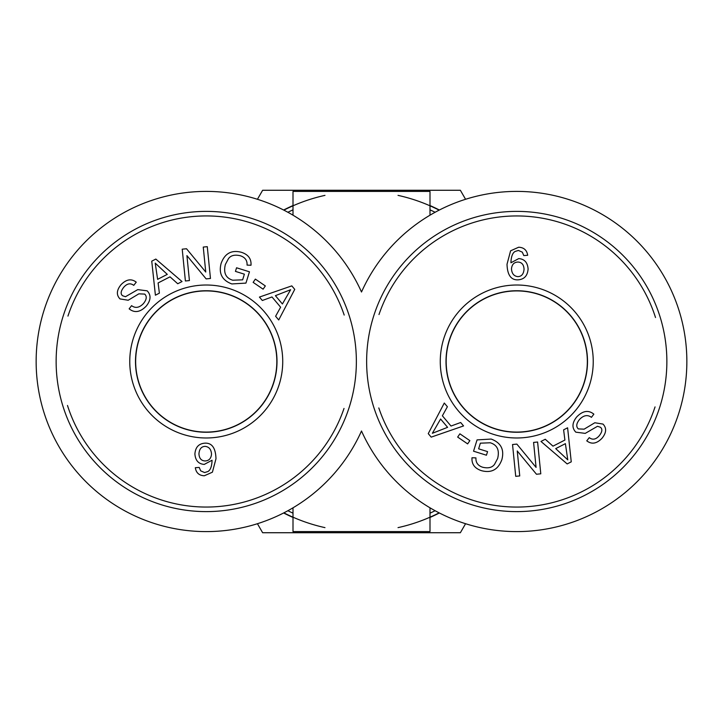 <?xml version="1.0" encoding="UTF-8"?>
<svg xmlns="http://www.w3.org/2000/svg" width="723" height="723" viewBox="0 0 723 723"><rect width="100%" height="100%" fill="white"/><g stroke="black" fill="none" stroke-linecap="round" stroke-linejoin="round"><path stroke-width="1.08" d="M439.123 210.149A170.095 170.095 0 0 0 398.03 195.373M324.97 195.373A170.095 170.095 0 0 0 283.877 210.149M283.877 512.851A170.095 170.095 0 0 0 324.97 527.627M398.03 527.627A170.095 170.095 0 0 0 439.123 512.851M361.5 292.011A170.095 170.095 0 0 1 621.563 227.528A170.095 170.095 0 0 1 621.563 495.472A170.095 170.095 0 0 1 361.5 430.989A170.095 170.095 0 0 1 101.437 495.472A170.095 170.095 0 0 1 101.437 227.528A170.095 170.095 0 0 1 361.5 292.011M429.995 507.808L429.995 531.595L293.005 531.595L293.005 507.808M293.005 215.192L293.005 191.405L429.995 191.405L429.995 215.192M276.999 361.5A70.755 70.755 0 0 1 170.863 422.774A70.755 70.755 0 0 1 170.863 300.226A70.755 70.755 0 0 1 276.999 361.5M344.012 408.45A145.549 145.549 0 0 1 67.492 405.467M67.953 316.096A145.549 145.549 0 0 1 344.193 315.065M356.367 361.5A150.122 150.122 0 0 0 131.188 231.496A150.122 150.122 0 0 0 131.188 491.504A150.122 150.122 0 0 0 356.367 361.5M276.828 361.5A70.583 70.583 0 0 1 206.245 432.083A70.583 70.583 0 0 1 135.662 361.5A70.583 70.583 0 0 1 206.245 290.917A70.583 70.583 0 0 1 276.828 361.5M205.097 446.362C201.401 446.525 199.349 448.983 198.952 453.755C199.168 458.346 201.22 460.75 205.088 460.958C208.983 460.759 211.125 458.472 211.523 454.107C211.179 449.372 209.037 446.796 205.097 446.362M204.329 475.77C199.114 475.544 196.105 472.851 195.327 467.709L199.223 467.429L200.678 470.836L204.609 472.553L207.908 471.541C210.474 470.086 211.857 466.317 212.065 460.226L204.248 464.41C198.491 463.958 195.373 460.47 194.903 453.963C195.436 447.176 198.807 443.57 205.034 443.154C212.02 442.865 215.671 448.07 215.978 458.762L212.408 472.191L204.329 475.77M282.404 303.976L290.637 289.715L275.4 295.671L282.404 303.976M262.332 300.497L259.44 297.072L291.803 285.874L294.749 289.372L278.716 319.955L275.608 316.267L280.623 307.203L271.984 296.954L262.332 300.497M244.383 274.18L235.436 271.387L236.557 267.781L249.462 271.803L245.937 283.109L231.821 283.94C222.088 280.289 218.518 273.457 221.111 263.452C224.726 253.448 231.468 249.724 241.365 252.282C248.251 254.505 251.459 258.825 250.998 265.242L247.058 265.106C247.338 260.425 245.088 257.307 240.307 255.752C234.713 254.442 230.754 255.427 228.432 258.717L225.359 264.491C223.326 272.86 225.784 278.102 232.734 280.217L242.63 279.828L244.383 274.18M146.326 306.019C140.298 312.282 134.568 313.222 129.146 308.838L131.577 305.657C135.373 308.477 139.313 307.799 143.398 303.624C146.661 299.593 147.103 296.421 144.717 294.098L138.861 293.836L128.197 300.244L120.009 298.924C116.186 294.939 116.539 290.176 121.075 284.645C126.344 279.25 131.396 278.427 136.24 282.169L133.746 285.368C130.502 282.892 127.23 283.443 123.949 287.031C120.777 290.944 120.307 293.836 122.53 295.716L125.477 296.719L137.768 289.616L147.185 290.836C151.234 295.092 150.953 300.153 146.326 306.019M167.284 274.379L155.228 263.145L157.614 279.34L167.284 274.379M159.385 293.158L155.4 295.201L151.749 261.157L155.825 259.069L182.024 281.554L177.731 283.75L170.022 276.837L158.102 282.946L159.385 293.158M189.417 280.578L185.395 280.985L182.214 249.182L186.525 248.748L205.757 272.038L203.253 247.067L207.275 246.67L210.465 278.472L206.145 278.906L186.923 255.608L189.417 280.578M263.109 289.182L253.14 282.359L255.364 279.105L265.332 285.928L263.109 289.182M129.76 361.5A76.484 76.484 0 0 0 244.491 427.736A76.484 76.484 0 0 0 244.491 295.264A76.484 76.484 0 0 0 129.76 361.5M135.49 361.5A70.755 70.755 0 0 1 241.627 300.226A70.755 70.755 0 0 1 241.627 422.774A70.755 70.755 0 0 1 135.49 361.5M446.001 361.5A70.755 70.755 0 0 1 552.137 300.226A70.755 70.755 0 0 1 552.137 422.774A70.755 70.755 0 0 1 446.001 361.5M378.988 314.55A145.549 145.549 0 0 1 655.508 317.533M655.047 406.904A145.549 145.549 0 0 1 378.807 407.935M366.633 361.5A150.122 150.122 0 0 0 591.812 491.504A150.122 150.122 0 0 0 591.812 231.496A150.122 150.122 0 0 0 366.633 361.5M446.172 361.5A70.583 70.583 0 0 1 516.755 290.917A70.583 70.583 0 0 1 587.338 361.5A70.583 70.583 0 0 1 516.755 432.083A70.583 70.583 0 0 1 446.172 361.5M517.903 276.638C521.599 276.475 523.651 274.017 524.048 269.245C523.832 264.654 521.78 262.25 517.912 262.042C514.017 262.241 511.875 264.528 511.477 268.893C511.821 273.628 513.963 276.204 517.903 276.638M518.671 247.23C523.886 247.456 526.895 250.149 527.673 255.291L523.777 255.571L522.322 252.164L518.391 250.447L515.092 251.459C512.526 252.914 511.143 256.683 510.935 262.774L518.753 258.59C524.509 259.042 527.627 262.53 528.097 269.037C527.564 275.825 524.193 279.43 517.966 279.846C510.98 280.135 507.329 274.93 507.022 264.238L510.592 250.809L518.671 247.23M440.596 419.024L432.363 433.285L447.6 427.329L440.596 419.024M460.668 422.503L463.56 425.928L431.197 437.126L428.251 433.628L444.284 403.045L447.392 406.733L442.377 415.797L451.016 426.046L460.668 422.503M478.617 448.82L487.564 451.613L486.443 455.219L473.538 451.197L477.063 439.891L491.179 439.06C500.912 442.711 504.482 449.543 501.889 459.548C498.274 469.552 491.532 473.276 481.635 470.718C474.749 468.495 471.541 464.175 472.002 457.758L475.942 457.894C475.662 462.575 477.912 465.693 482.693 467.248C488.287 468.558 492.246 467.573 494.568 464.283L497.641 458.509C499.674 450.14 497.216 444.898 490.266 442.783L480.37 443.172L478.617 448.82M576.674 416.981C582.702 410.718 588.432 409.778 593.854 414.162L591.423 417.343C587.627 414.523 583.687 415.201 579.602 419.376C576.339 423.407 575.897 426.579 578.283 428.902L584.139 429.164L594.803 422.756L602.991 424.076C606.814 428.061 606.461 432.824 601.925 438.355C596.656 443.75 591.604 444.573 586.76 440.831L589.254 437.632C592.499 440.108 595.77 439.557 599.051 435.969C602.223 432.056 602.693 429.164 600.47 427.284L597.523 426.281L585.232 433.384L575.815 432.164C571.766 427.908 572.047 422.847 576.674 416.981M555.716 448.622L567.772 459.855L565.386 443.66L555.716 448.622M563.615 429.842L567.6 427.799L571.251 461.843L567.175 463.931L540.976 441.446L545.269 439.25L552.978 446.163L564.898 440.054L563.615 429.842M533.583 442.422L537.605 442.015L540.786 473.818L536.475 474.252L517.243 450.962L519.747 475.933L515.725 476.33L512.535 444.528L516.855 444.094L536.077 467.392L533.583 442.422M459.891 433.818L469.86 440.641L467.636 443.895L457.668 437.072L459.891 433.818M593.24 361.5A76.484 76.484 0 0 0 478.509 295.264A76.484 76.484 0 0 0 478.509 427.736A76.484 76.484 0 0 0 593.24 361.5M587.51 361.5A70.755 70.755 0 0 1 481.373 422.774A70.755 70.755 0 0 1 481.373 300.226A70.755 70.755 0 0 1 587.51 361.5M257.424 199.286L262.639 190.266L460.361 190.266L465.576 199.286M465.576 523.714L460.361 532.734L262.639 532.734L257.424 523.714M370.429 191.405A170.33 170.33 0 0 0 352.571 191.405M293.005 205.549A170.33 170.33 0 0 0 283.615 210.022M283.615 512.978A170.33 170.33 0 0 0 293.005 517.451M352.571 531.595A170.33 170.33 0 0 0 370.429 531.595M429.995 517.451A170.33 170.33 0 0 0 439.385 512.978M439.385 210.022A170.33 170.33 0 0 0 429.995 205.549M435.129 510.727A166.407 166.407 0 0 1 429.995 513.158M293.005 513.158A166.407 166.407 0 0 1 287.871 510.727M287.871 212.273A166.407 166.407 0 0 1 293.005 209.842M429.995 209.842A166.407 166.407 0 0 1 435.129 212.273"/></g></svg>
